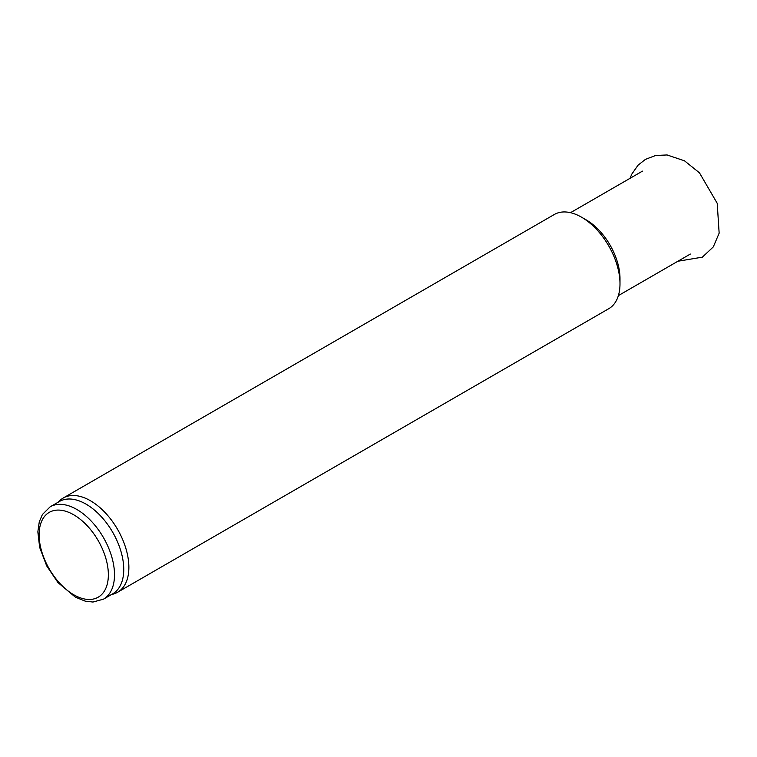 <?xml version="1.0" encoding="UTF-8"?>
<svg xmlns="http://www.w3.org/2000/svg" width="757" height="757" viewBox="0 0 757 757"><rect width="100%" height="100%" fill="white"/><g stroke="black" fill="none" stroke-linecap="round" stroke-linejoin="round"><path stroke-width="1.14" d="M57.721 502.459L60.03 500.358A54.4 31.406 60 0 1 63.209 498.03L554.323 214.486A54.4 31.406 60 0 1 581.527 217.183L581.527 217.183A54.4 31.406 60 0 1 619.992 283.818A54.4 31.406 60 0 1 608.723 308.724L117.609 592.258A54.4 31.406 60 0 1 114.004 593.857L111.033 594.803M63.209 498.03A54.4 31.406 60 0 1 90.405 500.727A54.4 31.406 60 0 1 125.946 548.664A54.4 31.406 60 0 1 117.609 592.258M586.136 219.852L581.527 217.183L586.136 219.852A47.871 27.64 60 0 1 619.992 278.481L619.992 283.818M50.151 506.821L59.387 501.494A53.312 30.782 60 0 1 86.043 504.134A53.312 30.782 60 0 1 120.874 551.115A53.312 30.782 60 0 1 112.698 593.838L103.472 599.166L92.96 602.042L85.181 601.134L75.388 597.169L57.977 582.597L46.697 565.905L39.667 547.406L37.85 531.868L39.288 521.772L42.401 514.514L50.151 506.821A53.312 30.782 60 0 1 76.807 509.461A53.312 30.782 60 0 1 111.639 556.452A53.312 30.782 60 0 1 103.472 599.166M73.732 514.798A48.959 28.264 60 0 1 103.718 592.078A48.959 28.264 60 0 1 43.755 557.455A48.959 28.264 60 0 1 73.732 514.798M630.023 178.321L631.849 174.044L638.066 165.177L645.456 159.367L655.6 155.478L667.059 154.958L684.451 160.796L699.468 172.823L717.21 203.302L719.15 233.165L713.283 246.924L702.364 257.162L677.903 261.241M618.384 295.608L690.337 254.059M570.504 212.689L642.466 171.139"/></g></svg>
